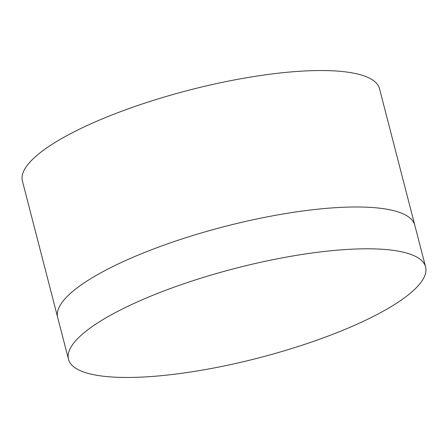 <?xml version="1.0" encoding="UTF-8"?>
<svg xmlns="http://www.w3.org/2000/svg" width="448" height="448" viewBox="0 0 448 448"><rect width="100%" height="100%" fill="white"/><g stroke="black" fill="none" stroke-linecap="round" stroke-linejoin="round"><path stroke-width="0.67" d="M68.505 359.307L57.691 317.492A184.425 46.273 -14.5 0 1 100.414 273.045A184.425 46.273 -14.5 0 1 301.263 211.193A184.425 46.273 -14.5 0 1 355.869 206.982A184.425 46.273 -14.5 0 1 414.786 225.142L379.495 88.693A184.425 46.273 -14.5 0 0 265.972 74.743A184.425 46.273 -14.5 0 0 22.4 181.042L57.691 317.492A184.425 46.273 -14.5 0 1 100.414 273.045A184.425 46.273 -14.5 0 1 301.263 211.193A184.425 46.273 -14.5 0 1 355.869 206.982A184.425 46.273 -14.5 0 1 414.786 225.142L425.6 266.958A184.425 46.273 -14.5 0 1 182.028 373.257A184.425 46.273 -14.5 0 1 68.505 359.307A184.425 46.273 -14.5 0 1 312.077 253.002A184.425 46.273 -14.5 0 1 425.6 266.958"/></g></svg>
